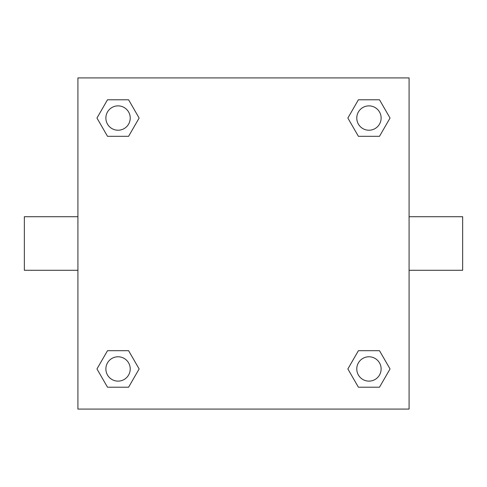 <?xml version="1.0" encoding="UTF-8"?>
<svg xmlns="http://www.w3.org/2000/svg" width="487" height="487" viewBox="0 0 487 487"><rect width="100%" height="100%" fill="white"/><g stroke="black" fill="none" stroke-linecap="round" stroke-linejoin="round"><path stroke-width="0.73" d="M409.08 216.715L462.65 216.715L462.65 270.285L409.08 270.285M77.92 270.285L24.35 270.285L24.35 216.715L77.92 216.715M77.92 77.92L409.08 77.92L409.08 409.08L77.92 409.08L77.92 77.92M107.505 350.689L128.592 350.689L139.136 368.951L128.592 387.214L107.505 387.214L96.962 368.951L107.505 350.689L128.592 350.689L107.505 350.689M358.408 99.786L379.495 99.786L390.038 118.049L379.495 136.311L358.408 136.311L347.864 118.049L358.408 99.786L379.495 99.786L358.408 99.786M107.505 99.786L128.592 99.786L139.136 118.049L128.592 136.311L107.505 136.311L96.962 118.049L107.505 99.786L128.592 99.786L107.505 99.786M358.408 350.689L379.495 350.689L390.038 368.951L379.495 387.214L358.408 387.214L347.864 368.951L358.408 350.689L379.495 350.689L358.408 350.689M379.495 387.214L358.408 387.214L379.495 387.214M381.126 368.951A12.175 12.175 0 0 0 362.864 358.408A12.175 12.175 0 0 0 362.864 379.495A12.175 12.175 0 0 0 381.126 368.951M128.592 387.214L107.505 387.214L128.592 387.214M130.224 368.951A12.175 12.175 0 0 0 111.961 358.408A12.175 12.175 0 0 0 111.961 379.495A12.175 12.175 0 0 0 130.224 368.951M379.495 136.311L358.408 136.311L379.495 136.311M381.126 118.049A12.175 12.175 0 0 0 362.864 107.505A12.175 12.175 0 0 0 362.864 128.592A12.175 12.175 0 0 0 381.126 118.049M128.592 136.311L107.505 136.311L128.592 136.311M130.224 118.049A12.175 12.175 0 0 0 111.961 107.505A12.175 12.175 0 0 0 111.961 128.592A12.175 12.175 0 0 0 130.224 118.049"/></g></svg>
